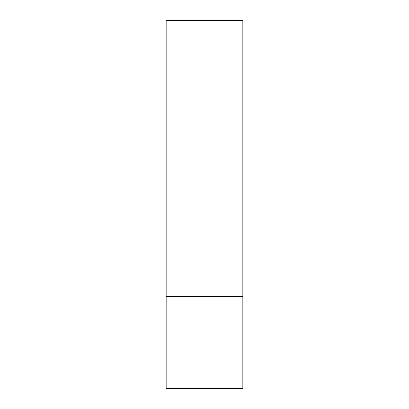 <?xml version="1.0" encoding="UTF-8"?>
<svg xmlns="http://www.w3.org/2000/svg" width="409" height="409" viewBox="0 0 409 409"><rect width="100%" height="100%" fill="white"/><g stroke="black" fill="none" stroke-linecap="round" stroke-linejoin="round"><path stroke-width="0.61" d="M242.844 296.525L166.156 296.525L242.844 296.525L242.844 20.45L166.156 20.45L166.156 388.55L242.844 388.55L242.844 296.525"/></g></svg>
